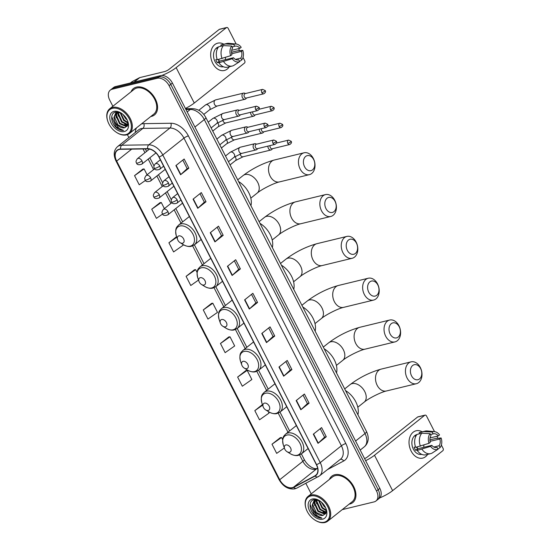 <?xml version="1.0" encoding="UTF-8"?>
<svg xmlns="http://www.w3.org/2000/svg" width="550" height="550" viewBox="0 0 550 550"><rect width="100%" height="100%" fill="white"/><g stroke="black" fill="none" stroke-linecap="round" stroke-linejoin="round"><path stroke-width="0.82" d="M342.231 509.63L374.076 501.896A10.546 6.957 -128.5 0 0 375.959 500.988L379.266 498.355A10.546 6.957 -128.5 0 0 379.823 488.379L172.411 83.057A10.546 6.957 -128.5 0 0 160.6 75.632L115.466 86.591A10.546 6.957 -128.5 0 0 113.589 87.498L111.932 88.811A10.546 6.957 -128.5 0 1 113.816 87.911A10.546 6.957 -128.5 0 0 111.932 88.811L110.282 90.131A10.546 6.957 -128.5 0 0 109.718 100.107L112.867 106.26M377.609 499.675A10.546 6.957 -128.5 0 0 378.173 489.692L170.761 84.37A10.546 6.957 -128.5 0 0 158.95 76.945L113.816 87.911L158.95 76.945A10.546 6.957 -128.5 0 1 170.761 84.37L378.173 489.692A10.546 6.957 -128.5 0 1 377.609 499.675M349.793 504.02A16.871 11.131 -128.5 0 0 352.797 502.569A16.871 11.131 -128.5 0 0 352.467 484.461A16.871 11.131 -128.5 0 0 334.799 474.719A16.871 11.131 -128.5 0 0 331.794 476.169A16.871 11.131 -128.5 0 0 329.416 479.408A16.871 11.131 -128.5 0 1 331.794 476.169A16.871 11.131 -128.5 0 1 334.799 474.719A16.871 11.131 -128.5 0 1 352.467 484.461A16.871 11.131 -128.5 0 1 352.797 502.569A16.871 11.131 -128.5 0 1 349.793 504.02A16.871 11.131 -128.5 0 1 349.113 504.158A16.871 11.131 -128.5 0 0 349.793 504.02M151.436 116.401A16.871 11.131 -128.5 0 0 154.447 114.95A16.871 11.131 -128.5 0 0 154.11 96.841A16.871 11.131 -128.5 0 0 136.448 87.099A16.871 11.131 -128.5 0 0 133.437 88.55A16.871 11.131 -128.5 0 0 131.065 91.788A16.871 11.131 -128.5 0 1 133.437 88.55A16.871 11.131 -128.5 0 1 136.448 87.099A16.871 11.131 -128.5 0 1 154.11 96.841A16.871 11.131 -128.5 0 1 154.447 114.95A16.871 11.131 -128.5 0 1 151.436 116.401A16.871 11.131 -128.5 0 1 150.755 116.538A16.871 11.131 -128.5 0 0 151.436 116.401M292.325 487.644A11.247 7.425 51.5 0 1 279.723 479.724L116.669 161.081A11.247 7.425 51.5 0 1 117.267 150.432A11.247 7.425 51.5 0 1 120.67 149.297L147.709 148.899A11.247 7.425 51.5 0 1 158.909 156.991L316.353 464.654A11.247 7.425 51.5 0 1 315.748 475.303A11.247 7.425 51.5 0 1 314.992 475.798L293.569 487.176A11.247 7.425 51.5 0 1 292.325 487.644M292.449 487.884A11.529 7.611 -128.5 0 0 293.728 487.41L315.143 476.032A11.529 7.611 -128.5 0 0 316.539 464.612L159.101 156.949A11.529 7.611 -128.5 0 0 147.62 148.651L120.581 149.05A11.529 7.611 -128.5 0 0 116.476 161.129L279.538 479.772A11.529 7.611 -128.5 0 0 292.449 487.884M142.842 169.104L134.551 175.629L139.233 184.786L145.427 180.434M160.022 202.675L151.731 209.199L156.413 218.357L162.58 214.032M194.384 269.823L186.093 276.347L190.774 285.505L198.536 280.053M280.28 437.69L271.996 444.214L276.678 453.372L284.357 447.982M245.926 370.542L237.634 377.066L242.316 386.224L251.859 379.521L247.177 370.363L245.816 370.562M228.745 336.971L220.454 343.496L225.136 352.653L234.678 345.95L229.996 336.793L228.635 336.985M211.564 303.401L203.273 309.925L207.955 319.076L217.504 312.373L212.816 303.215L211.454 303.414M375.959 500.988A10.546 6.957 -128.5 0 0 376.516 491.006L169.104 85.683A10.546 6.957 -128.5 0 0 157.293 78.258L112.159 89.224A10.546 6.957 -128.5 0 0 110.282 90.131M127.387 134.64L128.899 137.589M305.827 483.333L311.224 493.879M210.244 232.732L218.508 226.16L223.197 235.317L214.933 241.89L210.244 232.732M193.064 199.162L201.327 192.589L206.016 201.74L197.752 208.319L193.064 199.162M175.883 165.591L184.147 159.012L188.836 168.169L180.572 174.742L175.883 165.591M261.786 333.458L270.05 326.879L274.732 336.036L266.468 342.609L261.786 333.458M278.967 367.029L287.231 360.456L291.913 369.607L283.649 376.186L278.967 367.029M296.147 400.599L304.411 394.027L309.093 403.184L300.829 409.757L296.147 400.599M313.328 434.177L321.592 427.598L326.274 436.755L318.01 443.334L313.328 434.177M227.425 266.31L235.689 259.731L240.377 268.888L232.107 275.468L227.425 266.31M244.606 299.881L252.869 293.308L257.558 302.466L249.288 309.038L244.606 299.881M176.598 236.658L168.912 242.777L173.594 251.934L183.143 245.224L182.627 244.221M262.419 404.587L254.815 410.644L259.497 419.801L269.039 413.091L268.214 411.482M257.558 302.466L255.867 302.871M251.522 294.381L255.874 302.892L249.549 308.818A2.812 0.619 152.9 0 1 249.288 309.038M240.377 268.888L238.686 269.301M234.341 260.81L238.693 269.321L232.368 275.241A2.812 0.619 152.9 0 1 232.107 275.468M326.274 436.755L324.589 437.168L318.271 443.107A2.812 0.619 152.9 0 1 318.01 443.334M309.093 403.184L307.409 403.597M303.057 395.099L307.416 403.618L301.091 409.537A2.812 0.619 152.9 0 1 300.829 409.757M291.913 369.607L290.228 370.019M285.876 361.529L290.235 370.04L283.91 375.966A2.812 0.619 152.9 0 1 283.649 376.186M274.732 336.036L273.048 336.449L266.729 342.389A2.812 0.619 152.9 0 1 266.468 342.609M188.836 168.169L187.144 168.582M182.799 160.091L187.151 168.603L180.826 174.522A2.812 0.619 152.9 0 1 180.572 174.742M206.016 201.74L204.325 202.153L198.007 208.099A2.812 0.619 152.9 0 1 197.752 208.319M223.197 235.317L221.506 235.73L215.188 241.67A2.812 0.619 152.9 0 1 214.933 241.89M203.273 309.925L212.816 303.215M220.454 343.496L229.996 336.793M237.634 377.066L247.177 370.363M254.815 410.644L262.618 405.164M271.996 444.214L281.538 437.511L282.686 439.759M281.538 437.511L280.177 437.704M186.093 276.347L195.635 269.644L197.099 272.498M195.635 269.644L194.274 269.837M168.912 242.777L176.798 237.236M151.731 209.199L161.274 202.496L164.395 208.601M161.274 202.496L159.912 202.696M134.551 175.629L144.093 168.926L147.091 174.783M144.093 168.926L142.732 169.118M268.702 327.958L273.054 336.469M320.238 428.677L324.596 437.188M217.161 227.232L221.512 235.751M199.98 193.662L204.332 202.173M427.666 454.369A14.059 10.099 -103.7 0 1 411.118 451.021A14.059 10.099 -103.7 0 1 410.829 434.967A14.059 10.099 -103.7 0 1 422.194 431.826A14.059 10.099 -103.7 0 0 416.068 430.788A14.059 10.099 -103.7 0 0 411.118 451.021A14.059 10.099 -103.7 0 0 422.703 458.102A14.059 10.099 -103.7 0 0 427.666 454.369M379.761 497.894A14.059 3.087 -27.1 0 0 392.618 490.655L442.826 450.704A1.76 1.265 76.3 0 0 443.073 448.36L441.375 445.033M365.654 460.68A14.059 3.087 -27.1 0 0 374.502 455.249L424.703 415.298L417.581 417.031L367.373 456.981A3.513 0.77 152.9 0 1 364.588 458.604M417.581 417.031A1.76 1.265 -103.7 0 1 417.945 416.852L425.074 415.119A1.76 1.265 76.3 0 1 426.518 416.006L434.521 431.647M436.886 436.267L437.924 438.288M425.074 415.119A1.76 1.265 76.3 0 0 424.703 415.298M417.271 446.964A8.786 6.311 -103.7 0 1 417.292 448.408M430.052 441.354L439.842 438.982A7.026 5.053 -103.7 0 1 439.12 445.727L433.792 447.019M436.384 447.535L437.058 447.37A7.026 5.053 -103.7 0 1 436.721 447.466A7.026 5.053 -103.7 0 1 431.846 445.349L417.587 448.807A7.026 5.053 76.3 0 1 416.68 447.384A7.026 5.053 76.3 0 1 416.556 447.143M423.83 445.053A7.026 5.053 -103.7 0 1 423.692 447.329M421.726 454.362A10.189 7.322 -103.7 0 1 413.394 449.212A10.189 7.322 -103.7 0 1 416.914 434.555M437.058 447.37L438.013 449.247L431.998 453.145A11.598 8.332 -103.7 0 1 430.671 453.64L425.92 454.788A11.598 8.332 -103.7 0 1 417.23 450.409L418.062 449.742L415.69 450.319A10.189 7.322 -103.7 0 1 414.817 448.869A10.189 7.322 -103.7 0 1 414.129 447.267L415.511 446.93M416.543 435.05A10.189 7.322 -103.7 0 0 415.319 436.205L415.938 436.054M415.663 447.356A11.598 8.332 -103.7 0 1 417.058 434.39L421.809 433.235L430.045 433.668L431.007 435.545A7.026 5.053 -103.7 0 0 430.279 442.296L429.014 443.307L415.663 447.356M430.485 434.534L433.07 433.902L432.107 432.025L423.878 431.592L419.121 432.747L419.643 433.757M419.121 432.747A11.598 8.332 -103.7 0 1 420.447 432.252L425.198 431.097A11.598 8.332 -103.7 0 1 427.233 430.959L434.507 431.647A9.137 6.566 -103.7 0 1 439.553 434.919L438.281 435.93L430.038 437.931M417.23 450.409L430.574 446.359L431.846 445.349M430.671 453.64A11.598 8.332 -103.7 0 1 421.981 449.254M420.413 446.201A11.598 8.332 -103.7 0 1 421.809 433.235M423.878 431.592A11.598 8.332 -103.7 0 1 425.198 431.097M438.013 449.247A9.137 6.566 -103.7 0 1 430.574 446.359M429.014 443.307A9.137 6.566 -103.7 0 1 430.045 433.668M432.107 432.025A9.137 6.566 -103.7 0 1 434.507 431.647M433.07 433.902A7.026 5.053 -103.7 0 1 433.407 433.806A7.026 5.053 -103.7 0 1 438.281 435.93M439.842 438.982L441.114 437.965L435.456 438.529L430.705 439.684L429.914 440.316M441.114 437.965A9.137 6.566 -103.7 0 1 440.082 447.604L439.12 445.727M437.896 449.02L440.082 447.604M415.69 450.319L417.587 448.807M310.791 495.969A15.111 9.976 -128.5 0 0 306.151 508.901A15.111 9.976 -128.5 0 0 315.143 520.197A15.111 9.976 -128.5 0 0 324.218 522.218A15.111 9.976 -128.5 0 0 327.718 506.612A15.111 9.976 -128.5 0 0 310.791 495.969M315.143 520.197L315.446 520.389A15.812 10.436 -128.5 0 0 324.947 522.5A15.812 10.436 -128.5 0 0 327.766 521.139A15.812 10.436 -128.5 0 0 327.449 504.164A15.812 10.436 -128.5 0 0 310.887 495.027A15.812 10.436 -128.5 0 0 308.069 496.389A15.812 10.436 -128.5 0 0 306.041 508.564L306.151 508.901M327.766 521.139L352.144 501.744A15.812 10.436 -128.5 0 0 351.828 484.77A15.812 10.436 -128.5 0 0 335.266 475.633A15.812 10.436 -128.5 0 0 332.447 476.994L308.069 496.389M319.667 500.796L314.112 499.703C308.007 500.638 309.121 511.163 315.425 515.879C317.653 517.488 319.804 518.231 321.894 518.093C317.969 517.234 315.074 514.277 313.232 509.211L312.242 505.065L314.119 500.562L316.243 499.627M325.566 513.831L324.624 514.168L317.873 511.328L314.311 503.422L315.274 499.895M325.724 513.583L325.139 513.755L318.388 510.916L314.827 503.016L315.604 499.778M325.6 507.719L324.067 506.399L321.214 501.957M324.782 506.179L322.479 503.161M326.349 510.764L322.004 508.042L318.443 500.211M326.308 510.173L322.52 507.629L319 500.459M326.136 512.607L319.935 509.685L316.374 501.779L316.656 499.689M326.232 512.208L320.451 509.272L316.896 501.366L317.048 499.771M313.232 509.211A8.786 5.796 -128.5 0 0 323.07 515.398L316.319 512.559L312.757 504.659L314.387 500.362M314.634 500.149L315.576 499.579M322.657 519.166A11.598 7.652 -128.5 0 0 326.253 509.355A11.598 7.652 -128.5 0 0 319.213 500.507A11.598 7.652 -128.5 0 0 312.352 499.022A11.598 7.652 -128.5 0 0 309.664 510.998A11.598 7.652 -128.5 0 0 322.657 519.166M323.07 515.398L325.903 513.239L326.067 508.86M321.894 518.093L314.469 514.58L310.069 504.377M314.559 505.409L313.981 500.789M325.93 513.178L323.015 511.926M316.628 503.766L316.009 499.675M420.64 368.589A7.734 5.555 76.3 0 0 412.658 365.496A7.734 5.555 76.3 0 0 411.544 375.822A7.734 5.555 76.3 0 0 419.526 378.922A7.734 5.555 76.3 0 0 420.64 368.589M407.103 378.043A11.247 8.078 -103.7 0 1 411.063 361.859A11.247 8.078 -103.7 0 1 420.331 367.524A11.247 8.078 -103.7 0 1 416.371 383.714A11.247 8.078 -103.7 0 1 407.103 378.043M285.842 444.95A4.214 2.784 -128.5 0 0 284.549 448.559A4.214 2.784 -128.5 0 0 287.059 451.715A4.214 2.784 -128.5 0 0 289.596 452.279A4.214 2.784 -128.5 0 0 290.572 447.92A4.214 2.784 -128.5 0 0 285.842 444.95M357.926 414.769A19.326 12.76 -128.5 0 0 345.565 390.603M399.238 326.776A7.734 5.555 76.3 0 0 391.256 323.682A7.734 5.555 76.3 0 0 390.149 334.008A7.734 5.555 76.3 0 0 398.131 337.109A7.734 5.555 76.3 0 0 399.238 326.776M385.708 336.229A11.247 8.078 -103.7 0 1 389.668 320.045A11.247 8.078 -103.7 0 1 398.929 325.71A11.247 8.078 -103.7 0 1 394.976 341.901A11.247 8.078 -103.7 0 1 385.708 336.229M264.447 403.136A4.214 2.784 -128.5 0 0 263.154 406.746A4.214 2.784 -128.5 0 0 265.664 409.901A4.214 2.784 -128.5 0 0 268.194 410.465A4.214 2.784 -128.5 0 0 269.17 406.106A4.214 2.784 -128.5 0 0 264.447 403.136M336.531 372.948A19.326 12.76 -128.5 0 0 324.17 348.789M377.843 284.962A7.734 5.555 76.3 0 0 369.861 281.868A7.734 5.555 76.3 0 0 368.754 292.194A7.734 5.555 76.3 0 0 376.736 295.295A7.734 5.555 76.3 0 0 377.843 284.962M364.313 294.415A11.247 8.078 -103.7 0 1 368.266 278.231A11.247 8.078 -103.7 0 1 377.534 283.896A11.247 8.078 -103.7 0 1 373.574 300.087A11.247 8.078 -103.7 0 1 364.313 294.415M243.052 361.322A4.214 2.784 -128.5 0 0 241.759 364.932A4.214 2.784 -128.5 0 0 244.262 368.087A4.214 2.784 -128.5 0 0 246.799 368.651A4.214 2.784 -128.5 0 0 247.775 364.293A4.214 2.784 -128.5 0 0 243.052 361.322M315.136 331.134A19.326 12.76 -128.5 0 0 302.768 306.976M356.448 243.148A7.734 5.555 76.3 0 0 348.466 240.054A7.734 5.555 76.3 0 0 347.353 250.381A7.734 5.555 76.3 0 0 355.334 253.481A7.734 5.555 76.3 0 0 356.448 243.148M342.911 252.601A11.247 8.078 -103.7 0 1 346.871 236.417A11.247 8.078 -103.7 0 1 356.139 242.083A11.247 8.078 -103.7 0 1 352.179 258.273A11.247 8.078 -103.7 0 1 342.911 252.601M221.65 319.509A4.214 2.784 -128.5 0 0 220.357 323.118A4.214 2.784 -128.5 0 0 222.867 326.274A4.214 2.784 -128.5 0 0 225.404 326.837A4.214 2.784 -128.5 0 0 226.38 322.479A4.214 2.784 -128.5 0 0 221.65 319.509M293.734 289.321A19.326 12.76 -128.5 0 0 281.373 265.162M335.046 201.334A7.734 5.555 76.3 0 0 327.064 198.241A7.734 5.555 76.3 0 0 325.957 208.567A7.734 5.555 76.3 0 0 333.939 211.667A7.734 5.555 76.3 0 0 335.046 201.334M321.516 210.788A11.247 8.078 -103.7 0 1 325.476 194.604A11.247 8.078 -103.7 0 1 334.737 200.269A11.247 8.078 -103.7 0 1 330.784 216.459A11.247 8.078 -103.7 0 1 321.516 210.788M200.255 277.695A4.214 2.784 -128.5 0 0 198.962 281.304A4.214 2.784 -128.5 0 0 201.472 284.46A4.214 2.784 -128.5 0 0 204.002 285.024A4.214 2.784 -128.5 0 0 204.978 280.665A4.214 2.784 -128.5 0 0 200.255 277.695M272.339 247.507A19.326 12.76 -128.5 0 0 259.978 223.348M313.651 159.521A7.734 5.555 76.3 0 0 305.669 156.42A7.734 5.555 76.3 0 0 304.562 166.753A7.734 5.555 76.3 0 0 312.544 169.854A7.734 5.555 76.3 0 0 313.651 159.521M300.121 168.974A11.247 8.078 -103.7 0 1 304.074 152.79A11.247 8.078 -103.7 0 1 313.342 158.455A11.247 8.078 -103.7 0 1 309.382 174.646A11.247 8.078 -103.7 0 1 300.121 168.974M178.86 235.881A4.214 2.784 -128.5 0 0 177.567 239.491A4.214 2.784 -128.5 0 0 180.07 242.646A4.214 2.784 -128.5 0 0 182.607 243.21A4.214 2.784 -128.5 0 0 183.583 238.851A4.214 2.784 -128.5 0 0 178.86 235.881M250.944 205.693A19.326 12.76 -128.5 0 0 238.576 181.534M267.946 146.114A3.162 2.276 76.3 0 0 268.4 148.383A3.162 2.276 76.3 0 0 271.006 149.971A3.162 2.276 76.3 0 0 271.666 149.648A3.162 2.276 76.3 0 0 271.886 149.442L272.587 148.686M270.071 145.592A2.282 1.643 76.3 0 0 270.346 147.62A2.282 1.643 76.3 0 0 272.229 148.775L289.664 144.54C291.411 143.495 291.906 142.409 291.156 141.281A2.282 0.502 -27.1 0 1 290.668 141.941A2.282 0.502 152.9 0 1 287.781 143.385A2.282 1.643 76.3 0 0 289.664 144.54M259.291 129.202A3.162 2.276 76.3 0 0 259.751 131.471A3.162 2.276 76.3 0 0 262.357 133.066A3.162 2.276 76.3 0 0 263.017 132.743A3.162 2.276 76.3 0 0 263.23 132.536L263.931 131.78M261.422 128.686A2.282 1.643 76.3 0 0 261.69 130.714A2.282 1.643 76.3 0 0 263.574 131.863L281.009 127.627C282.755 126.589 283.257 125.503 282.501 124.369A2.282 0.502 -27.1 0 1 282.012 125.036A2.282 0.502 152.9 0 1 279.125 126.479A2.282 1.643 76.3 0 0 281.009 127.627M250.635 112.296A3.162 2.276 76.3 0 0 251.096 114.565A3.162 2.276 76.3 0 0 253.701 116.16A3.162 2.276 76.3 0 0 254.361 115.83A3.162 2.276 76.3 0 0 254.581 115.624L255.282 114.868M252.766 111.774A2.282 1.643 76.3 0 0 253.041 113.809A2.282 1.643 76.3 0 0 254.918 114.957L272.36 110.722C274.106 109.677 274.601 108.591 273.852 107.463A2.282 0.502 -27.1 0 1 273.364 108.13A2.282 0.502 152.9 0 1 270.476 109.574A2.282 1.643 76.3 0 0 272.36 110.722M245.548 93.521L244.578 93.17A3.162 2.276 76.3 0 0 243.554 93.101A3.162 2.276 76.3 0 0 242.901 93.431A3.162 2.276 76.3 0 0 242.447 97.652A3.162 2.276 76.3 0 0 245.053 99.248A3.162 2.276 76.3 0 0 245.712 98.924A3.162 2.276 76.3 0 0 245.926 98.718L246.627 97.962M261.821 92.661A2.282 1.643 76.3 0 1 262.625 89.375L245.19 93.61A2.282 1.643 76.3 0 0 244.716 93.844A2.282 1.643 76.3 0 0 244.386 96.896A2.282 1.643 76.3 0 0 246.269 98.051L263.704 93.816C265.451 92.771 265.946 91.685 265.196 90.551A2.282 0.502 -27.1 0 1 264.708 91.218A2.282 0.502 152.9 0 1 261.821 92.661A2.282 1.643 76.3 0 0 263.704 93.816M256.685 144.141L255.716 143.791A3.162 2.276 76.3 0 0 254.691 143.722A3.162 2.276 76.3 0 0 254.031 144.052A3.162 2.276 76.3 0 0 253.378 147.819A3.162 2.276 76.3 0 0 256.19 149.868A3.162 2.276 76.3 0 0 256.843 149.545A3.162 2.276 76.3 0 0 257.063 149.339L257.764 148.583M272.958 143.282A2.282 1.643 76.3 0 1 273.762 139.996L256.327 144.231A2.282 1.643 76.3 0 0 255.853 144.464A2.282 1.643 76.3 0 0 255.523 147.517A2.282 1.643 76.3 0 0 257.407 148.672L274.842 144.437C276.588 143.392 277.083 142.306 276.334 141.178A2.282 0.502 -27.1 0 1 275.846 141.838A2.282 0.502 152.9 0 1 272.958 143.282A2.282 1.643 76.3 0 0 274.842 144.437M248.036 127.236L247.067 126.885A3.162 2.276 76.3 0 0 246.042 126.816A3.162 2.276 76.3 0 0 245.383 127.139A3.162 2.276 76.3 0 0 244.729 130.907A3.162 2.276 76.3 0 0 247.534 132.963A3.162 2.276 76.3 0 0 248.194 132.632A3.162 2.276 76.3 0 0 248.414 132.433L249.116 131.677M264.303 126.376A2.282 1.643 76.3 0 1 265.107 123.09L247.672 127.325A2.282 1.643 76.3 0 0 247.197 127.559A2.282 1.643 76.3 0 0 246.867 130.611A2.282 1.643 76.3 0 0 248.751 131.759L266.186 127.524C267.933 126.486 268.434 125.4 267.685 124.266A2.282 0.502 -27.1 0 1 267.19 124.933A2.282 0.502 152.9 0 1 264.303 126.376A2.282 1.643 76.3 0 0 266.186 127.524M239.381 110.323L238.411 109.973A3.162 2.276 76.3 0 0 237.387 109.904A3.162 2.276 76.3 0 0 236.727 110.234A3.162 2.276 76.3 0 0 236.074 114.001A3.162 2.276 76.3 0 0 238.879 116.057A3.162 2.276 76.3 0 0 239.539 115.727A3.162 2.276 76.3 0 0 239.759 115.521L240.46 114.764M255.654 109.464A2.282 1.643 76.3 0 1 256.458 106.177L239.023 110.412A2.282 1.643 76.3 0 0 238.542 110.653A2.282 1.643 76.3 0 0 238.219 113.706A2.282 1.643 76.3 0 0 240.103 114.854L257.538 110.619C259.284 109.574 259.779 108.488 259.029 107.36A2.282 0.502 -27.1 0 1 258.541 108.02A2.282 0.502 152.9 0 1 255.654 109.464A2.282 1.643 76.3 0 0 257.538 110.619M229.316 66.749A14.059 10.099 -103.7 0 1 212.768 63.401A14.059 10.099 -103.7 0 1 212.472 47.348A14.059 10.099 -103.7 0 1 223.836 44.206A14.059 10.099 -103.7 0 0 217.711 43.168A14.059 10.099 -103.7 0 0 212.768 63.401A14.059 10.099 -103.7 0 0 224.345 70.483A14.059 10.099 -103.7 0 0 229.316 66.749M185.419 108.467A14.059 3.087 -27.1 0 0 194.267 103.029L244.468 63.085A1.76 1.265 76.3 0 0 244.722 60.741L243.018 57.413M161.728 75.474A14.059 3.087 -27.1 0 0 176.144 67.629L226.353 27.679L219.223 29.411L169.022 69.355A3.513 0.77 152.9 0 1 164.581 71.583L139.741 77.612L134.166 82.053M219.223 29.411A1.76 1.265 -103.7 0 1 219.587 29.233L226.717 27.5A1.76 1.265 76.3 0 1 228.167 28.387L236.17 44.028A9.137 6.566 -103.7 0 1 241.196 47.293L239.931 48.311L231.688 50.311M238.535 48.648L239.566 50.669M226.717 27.5A1.76 1.265 76.3 0 0 226.353 27.679M131.883 81.812A1.76 1.162 51.5 0 1 131.986 81.716A1.76 1.162 51.5 0 1 132.103 81.641L139.542 77.688A1.76 1.162 51.5 0 1 139.741 77.612M218.921 59.345A8.786 6.311 -103.7 0 1 218.941 60.789M231.701 53.735L241.491 51.356A7.026 5.053 -103.7 0 1 240.762 58.107L235.434 59.4M238.026 59.916L238.7 59.751A7.026 5.053 -103.7 0 1 238.37 59.847A7.026 5.053 -103.7 0 1 233.489 57.729L219.237 61.188A7.026 5.053 76.3 0 1 218.322 59.764A7.026 5.053 76.3 0 1 218.199 59.524M225.472 57.434A7.026 5.053 -103.7 0 1 225.342 59.703M223.369 66.742A10.189 7.322 -103.7 0 1 215.036 61.593A10.189 7.322 -103.7 0 1 218.563 46.936M238.7 59.751L239.663 61.627L233.64 65.526A11.598 8.332 -103.7 0 1 232.32 66.021L227.569 67.169A11.598 8.332 -103.7 0 1 218.873 62.789L219.711 62.123L217.333 62.7A10.189 7.322 -103.7 0 1 216.466 61.249A10.189 7.322 -103.7 0 1 215.772 59.648L217.154 59.311M218.185 47.431A10.189 7.322 -103.7 0 0 216.961 48.579L217.58 48.434M217.312 59.737A11.598 8.332 -103.7 0 1 218.701 46.771L223.451 45.616L231.688 46.049L232.65 47.926A7.026 5.053 -103.7 0 0 231.928 54.677L230.656 55.688L217.312 59.737M232.127 46.915L234.719 46.282L233.757 44.406L225.521 43.973L220.77 45.127L221.286 46.138M220.77 45.127A11.598 8.332 -103.7 0 1 222.09 44.633L226.841 43.477A11.598 8.332 -103.7 0 1 228.876 43.333L236.149 44.028A9.137 6.566 -103.7 0 0 233.757 44.406M218.873 62.789L232.217 58.74L233.489 57.729M232.32 66.021A11.598 8.332 -103.7 0 1 223.623 61.634M222.062 58.582A11.598 8.332 -103.7 0 1 223.451 45.616M225.521 43.973A11.598 8.332 -103.7 0 1 226.841 43.477M239.663 61.627A9.137 6.566 -103.7 0 1 232.217 58.74M230.656 55.688A9.137 6.566 -103.7 0 1 231.688 46.049M234.719 46.282A7.026 5.053 -103.7 0 1 235.049 46.186A7.026 5.053 -103.7 0 1 239.931 48.311M241.491 51.356L242.763 50.346L237.098 50.909L232.347 52.064L231.557 52.697M242.763 50.346A9.137 6.566 -103.7 0 1 241.725 59.984L240.762 58.107M239.546 61.401L241.725 59.984M217.333 62.7L219.237 61.188M112.434 108.35A15.111 9.976 -128.5 0 0 107.8 121.282A15.111 9.976 -128.5 0 0 116.786 132.578A15.111 9.976 -128.5 0 0 125.868 134.599A15.111 9.976 -128.5 0 0 129.367 118.993A15.111 9.976 -128.5 0 0 112.434 108.35M116.786 132.578L117.088 132.77A15.812 10.436 -128.5 0 0 126.589 134.881A15.812 10.436 -128.5 0 0 129.408 133.519A15.812 10.436 -128.5 0 0 129.099 116.545A15.812 10.436 -128.5 0 0 112.537 107.408A15.812 10.436 -128.5 0 0 109.718 108.769A15.812 10.436 -128.5 0 0 107.683 120.945L107.8 121.282M129.408 133.519L153.787 114.125A15.812 10.436 -128.5 0 0 153.478 97.151A15.812 10.436 -128.5 0 0 136.916 88.014A15.812 10.436 -128.5 0 0 134.097 89.375L109.718 108.769M121.309 113.176L115.761 112.076C109.649 113.018 110.763 123.537 117.074 128.26C119.295 129.869 121.454 130.611 123.537 130.474C119.611 129.614 116.724 126.658 114.874 121.591L113.891 117.446L115.761 112.942L117.886 112.007M127.215 126.211L126.266 126.548L119.515 123.709L115.954 115.802L116.916 112.276M127.366 125.964L126.782 126.136L120.031 123.296L116.469 115.397L117.246 112.159M127.249 120.099L125.716 118.779L122.856 114.338M126.424 118.559L124.121 115.541M127.992 123.138L123.647 120.422L120.086 112.592M127.951 122.554L124.162 120.01L120.649 112.839M127.779 124.988L121.584 122.066L118.023 114.159L118.298 112.069M127.875 124.589L122.1 121.653L118.539 113.747L118.69 112.152M114.874 121.591A8.786 5.796 -128.5 0 0 124.719 127.779L117.968 124.939L114.407 117.04L116.029 112.743M116.284 112.53L117.219 111.959M124.307 131.546A11.598 7.652 -128.5 0 0 127.902 121.736A11.598 7.652 -128.5 0 0 120.856 112.887A11.598 7.652 -128.5 0 0 113.994 111.402A11.598 7.652 -128.5 0 0 111.313 123.379A11.598 7.652 -128.5 0 0 124.307 131.546M124.719 127.779L127.545 125.62L127.71 121.241M123.537 130.474L116.112 126.961L111.719 116.758M116.208 117.789L115.631 113.169M127.573 125.558L124.657 124.307M118.271 116.146L117.652 112.056M379.823 488.379L376.516 491.006M115.466 86.591L112.159 89.224M160.6 75.632L157.293 78.258M172.411 83.057L169.104 85.683M366.493 431.509A7.026 1.547 152.9 0 1 364.987 433.551L204.311 119.57A14.059 9.281 -128.5 0 0 190.307 109.45A7.026 4.702 -90.8 0 1 192.459 108.639C198.337 108.996 202.792 111.959 205.824 117.521L366.493 431.509C368.906 436.734 368.129 440.007 367.984 440.571C367.476 443.135 366.224 445.232 364.237 446.861A14.059 9.281 -128.5 0 0 364.987 433.551L355.596 441.031M185.955 109.519L190.307 109.45L187.192 111.932M205.824 117.521A7.026 1.547 152.9 0 1 204.311 119.57L194.92 127.043M279.723 479.724L302.864 461.312A11.247 7.425 -128.5 0 0 315.466 469.232A11.247 7.425 -128.5 0 0 316.711 468.765L317.632 468.27M135.279 132.516A17.572 11.598 51.5 0 1 136.496 127.882M141.384 123.991A17.572 11.598 51.5 0 1 141.666 123.922A17.572 11.598 51.5 0 1 143.846 123.647L170.885 123.255A17.572 11.598 51.5 0 1 188.389 135.898L345.833 443.561A17.572 11.598 51.5 0 1 343.709 460.976L327.367 469.652M120.581 149.05A3.513 2.351 -90.8 0 1 121.749 145.234L142.904 128.397A14.059 9.281 -128.5 0 0 141.164 128.618A14.059 9.281 -128.5 0 0 138.655 129.821L117.501 146.657A14.059 9.281 51.5 0 1 121.749 145.234L148.789 144.836A14.059 9.281 51.5 0 1 162.793 154.956L320.231 462.619A3.513 0.77 152.9 0 1 316.539 464.612M116.476 161.129A3.513 0.77 152.9 0 1 116.002 160.992L279.056 479.627C283.126 486.592 288.386 489.672 294.827 488.868L296.814 488.118A3.513 2.619 -118 0 1 293.728 487.41M159.101 156.949A3.513 0.77 -27.1 0 0 162.793 154.956L183.947 138.119A14.059 9.281 -128.5 0 0 169.943 128.006L142.904 128.397A3.513 2.351 89.2 0 0 143.846 123.647M147.62 148.651A3.513 2.351 -90.8 0 1 148.789 144.836L169.943 128.006A3.513 2.351 89.2 0 0 170.885 123.255M318.532 476.547A3.513 2.619 -118 0 1 318.23 476.747A3.513 2.619 -118 0 1 315.143 476.032M345.833 443.561A3.513 0.77 152.9 0 0 341.392 445.782L320.231 462.619A14.059 9.281 51.5 0 1 319.481 475.922L340.643 459.092A14.059 9.281 -128.5 0 0 341.392 445.782L183.947 138.119A3.513 0.77 152.9 0 1 188.389 135.898M279.056 479.627A3.513 0.77 -27.1 0 0 279.538 479.772M343.709 460.976A3.513 2.619 62 0 0 340.251 459.401M116.669 161.081L131.684 149.132M143.034 148.968L144.939 152.701M148.211 159.088L153.594 169.613M156.86 175.993L162.25 186.519M165.516 192.906L170.899 203.431M174.164 209.811L180.998 223.163M192.624 245.877L202.393 264.976M214.019 287.691L223.795 306.79M235.421 329.512L245.19 348.604M256.816 371.326L266.585 390.418M278.211 413.139L287.987 432.238M299.613 454.953L302.864 461.312A6.325 1.389 152.9 0 0 304.219 459.47C307.264 465.431 313.789 469.789 317.254 468.408A6.325 4.716 62 0 0 316.711 468.765L293.569 487.176M314.992 475.798L316.408 474.671M244.867 299.674L249.549 308.818M262.048 333.245L266.729 342.389M279.228 366.816L283.91 375.966M296.409 400.393L301.091 409.537M313.589 433.964L318.271 443.107M227.686 266.097L232.368 275.241M210.506 232.526L215.188 241.67M193.325 198.956L198.007 208.099M176.144 165.378L180.826 174.522M374.502 455.249L392.618 490.655M377.176 385.316A11.247 8.078 76.3 0 0 386.444 390.981C381.198 392.054 368.885 398.166 364.141 402.181A11.247 7.425 51.5 0 0 364.739 391.538A11.247 7.425 51.5 0 0 352.138 383.611A11.247 7.425 51.5 0 0 350.137 384.581C359.734 377.382 370.067 372.226 381.129 369.126A11.247 8.078 76.3 0 0 377.176 385.316M287.059 451.715L290.256 453.695A11.626 7.673 -128.5 0 0 297.241 455.242A11.626 7.673 -128.5 0 0 299.929 443.245A11.626 7.673 -128.5 0 0 286.907 435.057A11.626 7.673 -128.5 0 0 283.339 445.005L284.549 448.559M308.11 448.559L301.407 453.888A12.65 8.353 -128.5 0 0 301.159 440.309A12.65 8.353 -128.5 0 0 287.911 433.001A12.65 8.353 -128.5 0 0 285.656 434.087C283.91 436.102 281.593 437.03 283.339 445.005M355.774 343.502A11.247 8.078 76.3 0 0 365.042 349.168C359.803 350.24 347.483 356.352 342.739 360.367A11.247 7.425 51.5 0 0 343.344 349.718A11.247 7.425 51.5 0 0 330.743 341.798A11.247 7.425 51.5 0 0 328.735 342.767C338.339 335.569 348.673 330.413 359.734 327.312A11.247 8.078 76.3 0 0 355.774 343.502M265.664 409.901L268.861 411.874A11.626 7.673 -128.5 0 0 275.839 413.428A11.626 7.673 -128.5 0 0 278.534 401.431A11.626 7.673 -128.5 0 0 265.512 393.243A11.626 7.673 -128.5 0 0 261.944 403.191L263.154 406.746M286.715 406.746L280.012 412.074A12.65 8.353 -128.5 0 0 279.764 398.496A12.65 8.353 -128.5 0 0 266.516 391.188A12.65 8.353 -128.5 0 0 264.261 392.274C262.515 394.288 260.198 395.216 261.944 403.191M334.379 301.689A11.247 8.078 76.3 0 0 343.647 307.354C338.408 308.426 326.088 314.538 321.344 318.553A11.247 7.425 51.5 0 0 321.942 307.904A11.247 7.425 51.5 0 0 309.347 299.984A11.247 7.425 51.5 0 0 307.34 300.953C316.944 293.755 327.271 288.599 338.339 285.498A11.247 8.078 76.3 0 0 334.379 301.689M244.262 368.087L247.459 370.061A11.626 7.673 -128.5 0 0 254.444 371.614A11.626 7.673 -128.5 0 0 257.132 359.618A11.626 7.673 -128.5 0 0 244.111 351.429A11.626 7.673 -128.5 0 0 240.549 361.377L241.759 364.932M265.32 364.932L258.617 370.26A12.65 8.353 -128.5 0 0 258.363 356.682A12.65 8.353 -128.5 0 0 245.114 349.374A12.65 8.353 -128.5 0 0 242.859 350.46C241.113 352.474 238.803 353.402 240.549 361.377M312.984 259.875A11.247 8.078 76.3 0 0 322.245 265.54C317.006 266.613 304.693 272.724 299.949 276.739A11.247 7.425 51.5 0 0 300.548 266.09A11.247 7.425 51.5 0 0 287.946 258.17A11.247 7.425 51.5 0 0 285.945 259.139C295.543 251.941 305.876 246.785 316.938 243.684A11.247 8.078 76.3 0 0 312.984 259.875M222.867 326.274L226.064 328.247A11.626 7.673 -128.5 0 0 233.042 329.801A11.626 7.673 -128.5 0 0 235.737 317.804A11.626 7.673 -128.5 0 0 222.716 309.616A11.626 7.673 -128.5 0 0 219.147 319.557L220.357 323.118M243.918 323.111L237.215 328.446A12.65 8.353 -128.5 0 0 236.968 314.868A12.65 8.353 -128.5 0 0 223.719 307.56A12.65 8.353 -128.5 0 0 221.464 308.646C219.718 310.661 217.401 311.589 219.147 319.557M291.582 218.061A11.247 8.078 76.3 0 0 300.85 223.726C295.611 224.799 283.291 230.911 278.548 234.926A11.247 7.425 51.5 0 0 279.146 224.276A11.247 7.425 51.5 0 0 266.551 216.356A11.247 7.425 51.5 0 0 264.543 217.326C274.147 210.127 284.481 204.971 295.543 201.871A11.247 8.078 76.3 0 0 291.582 218.061M201.472 284.46L204.669 286.433A11.626 7.673 -128.5 0 0 211.647 287.987A11.626 7.673 -128.5 0 0 214.342 275.983A11.626 7.673 -128.5 0 0 201.321 267.802A11.626 7.673 -128.5 0 0 197.752 277.743L198.962 281.304M222.523 281.298L215.82 286.632A12.65 8.353 -128.5 0 0 215.572 273.054A12.65 8.353 -128.5 0 0 202.317 265.746A12.65 8.353 -128.5 0 0 200.069 266.832C198.323 268.847 196.006 269.775 197.752 277.743M270.188 176.248A11.247 8.078 76.3 0 0 279.455 181.913C274.216 182.985 261.896 189.097 257.153 193.112A11.247 7.425 51.5 0 0 257.751 182.462A11.247 7.425 51.5 0 0 245.149 174.542A11.247 7.425 51.5 0 0 243.148 175.512C252.752 168.307 263.079 163.157 274.147 160.057A11.247 8.078 76.3 0 0 270.188 176.248M180.07 242.646L183.267 244.619A11.626 7.673 -128.5 0 0 190.252 246.173A11.626 7.673 -128.5 0 0 192.94 234.169A11.626 7.673 -128.5 0 0 179.919 225.988A11.626 7.673 -128.5 0 0 176.357 235.929L177.567 239.491M201.128 239.484L194.425 244.819A12.65 8.353 -128.5 0 0 194.171 231.241A12.65 8.353 -128.5 0 0 180.923 223.933A12.65 8.353 -128.5 0 0 178.667 225.019C176.921 227.033 174.611 227.961 176.357 235.929M182.531 203.156L167.75 214.919C164.725 215.882 162.951 215.497 162.429 213.771A3.513 0.77 -27.1 0 0 163.494 213.812A3.513 0.77 152.9 0 0 167.936 211.592A3.513 2.317 -128.5 0 0 163.996 209.117A3.513 2.317 -128.5 0 0 163.371 209.419L171.951 202.593M167.75 214.919A3.513 2.317 -128.5 0 0 167.936 211.592M230.058 164.89L235.462 160.593A3.162 2.09 -128.5 0 0 235.709 157.774A3.162 2.09 -128.5 0 0 234.953 156.613M240.103 153.917A3.162 2.276 76.3 0 0 240.515 155.155A3.162 2.276 76.3 0 0 240.604 155.327A3.162 2.276 76.3 0 0 243.121 156.75L271.006 149.971M276.43 143.055L288.585 140.099A2.282 1.643 76.3 0 0 287.781 143.385M173.882 186.244L159.094 198.007C156.069 198.976 154.303 198.591 153.78 196.859A3.513 0.77 -27.1 0 0 154.839 196.9A3.513 0.77 152.9 0 0 159.28 194.679A3.513 2.317 -128.5 0 0 155.347 192.204A3.513 2.317 -128.5 0 0 154.722 192.507L163.295 185.68M159.094 198.007A3.513 2.317 -128.5 0 0 159.28 194.679M221.409 147.978L226.806 143.681A3.162 2.09 -128.5 0 0 227.061 140.862A3.162 2.09 -128.5 0 0 226.298 139.7M231.454 137.005A3.162 2.276 76.3 0 0 231.859 138.249A3.162 2.276 76.3 0 0 231.956 138.414A3.162 2.276 76.3 0 0 234.465 139.838L262.357 133.066M267.774 126.142L279.929 123.193A2.282 1.643 76.3 0 0 279.125 126.479M165.227 169.338L150.446 181.101C147.421 182.064 145.647 181.679 145.124 179.953A3.513 0.77 -27.1 0 0 146.19 179.994A3.513 0.77 152.9 0 0 150.631 177.774A3.513 2.317 -128.5 0 0 146.692 175.299A3.513 2.317 -128.5 0 0 146.066 175.601L154.646 168.774M150.446 181.101A3.513 2.317 -128.5 0 0 150.631 177.774M212.754 131.072L218.157 126.775A3.162 2.09 -128.5 0 0 218.405 123.956A3.162 2.09 -128.5 0 0 217.642 122.794M222.798 120.099A3.162 2.276 76.3 0 0 223.211 121.337A3.162 2.276 76.3 0 0 223.3 121.509A3.162 2.276 76.3 0 0 225.816 122.932L253.701 116.16M259.119 109.237L271.281 106.281A2.282 1.643 76.3 0 0 270.476 109.574M155.966 152.914L141.79 164.189C138.765 165.158 136.998 164.773 136.476 163.041A3.513 0.77 -27.1 0 0 137.534 163.082A3.513 0.77 152.9 0 0 141.976 160.861A3.513 2.317 -128.5 0 0 138.043 158.386A3.513 2.317 -128.5 0 0 137.411 158.689L149.49 149.084M141.79 164.189A3.513 2.317 -128.5 0 0 141.976 160.861M203.782 114.414L209.502 109.863A3.162 2.09 -128.5 0 0 209.756 107.044A3.162 2.09 -128.5 0 0 206.126 104.644A3.162 2.09 -128.5 0 0 205.562 104.912L198.825 110.282M243.554 93.101L215.669 99.873A3.162 2.276 76.3 0 0 214.555 104.431A3.162 2.276 76.3 0 0 214.651 104.596A3.162 2.276 76.3 0 0 217.161 106.019L245.053 99.248M180.916 200.001L176.914 203.184C173.889 204.153 172.123 203.768 171.6 202.036A3.513 0.77 -27.1 0 0 172.659 202.077A3.513 0.77 152.9 0 0 177.1 199.856A3.513 2.317 -128.5 0 0 173.167 197.381A3.513 2.317 -128.5 0 0 172.535 197.684L177.65 193.614M176.914 203.184A3.513 2.317 -128.5 0 0 177.1 199.856M228.442 161.734L234.128 157.211A3.162 2.09 -128.5 0 0 234.383 154.392A3.162 2.09 -128.5 0 0 230.759 151.993A3.162 2.09 -128.5 0 0 230.196 152.261L225.507 155.987M230.196 152.261L240.295 147.221A3.162 2.276 76.3 0 0 239.642 147.544A3.162 2.276 76.3 0 0 239.278 151.944A3.162 2.276 76.3 0 0 241.794 153.368L256.19 149.868M172.267 183.088L168.259 186.278C165.241 187.241 163.467 186.856 162.944 185.13A3.513 0.77 -27.1 0 0 164.01 185.171A3.513 0.77 152.9 0 0 168.451 182.951A3.513 2.317 -128.5 0 0 164.512 180.476A3.513 2.317 -128.5 0 0 163.886 180.778L169.001 176.708M168.259 186.278A3.513 2.317 -128.5 0 0 168.451 182.951M219.794 144.829L225.479 140.305A3.162 2.09 -128.5 0 0 225.734 137.479A3.162 2.09 -128.5 0 0 222.104 135.08A3.162 2.09 -128.5 0 0 221.54 135.355L216.851 139.081M221.54 135.355L231.646 130.309A3.162 2.276 76.3 0 0 230.986 130.639A3.162 2.276 76.3 0 0 230.622 135.032A3.162 2.276 76.3 0 0 233.138 136.462L247.534 132.963M163.611 166.183L159.61 169.366C156.585 170.335 154.811 169.95 154.296 168.218A3.513 0.77 -27.1 0 0 155.354 168.259A3.513 0.77 152.9 0 0 159.796 166.038A3.513 2.317 -128.5 0 0 155.856 163.563A3.513 2.317 -128.5 0 0 155.231 163.866L160.346 159.796M159.61 169.366A3.513 2.317 -128.5 0 0 159.796 166.038M211.138 127.916L216.824 123.392A3.162 2.09 -128.5 0 0 217.078 120.574A3.162 2.09 -128.5 0 0 213.448 118.174A3.162 2.09 -128.5 0 0 212.884 118.442L208.202 122.176M212.884 118.442L222.991 113.403A3.162 2.276 76.3 0 0 222.331 113.733A3.162 2.276 76.3 0 0 221.973 118.126A3.162 2.276 76.3 0 0 224.482 119.549L238.879 116.057M176.144 67.629L194.267 103.029M134.014 82.088L139.542 77.688M132.103 81.641L130.453 82.954M364.237 446.861L360.216 450.065M185.556 108.735L192.459 108.639M296.814 488.118L319.481 475.922M117.501 146.657C113.706 150.246 113.204 155.024 116.002 160.992M317.254 468.408L317.625 468.208M145.31 148.933L146.575 151.401M149.841 157.788L153.986 165.88M158.496 174.694L162.635 182.792M167.145 191.599L171.291 199.698M175.801 208.512L182.634 221.863M194.391 244.846L204.029 263.677M215.786 286.66L225.424 305.491M237.188 328.474L246.826 347.304M258.582 370.288L268.221 389.118M279.984 412.101L289.616 430.932M301.379 453.915L304.219 459.47M381.129 369.126L411.063 361.859M344.699 388.905L350.137 384.581M301.407 453.888L298.423 455.338C297.791 455.538 294.917 456.301 290.256 453.695M296.354 425.576L285.656 434.087M386.444 390.981L416.371 383.714M357.796 407.227L364.141 402.181M359.734 327.312L389.668 320.045M323.297 347.091L328.735 342.767M280.012 412.074L277.028 413.524C276.396 413.724 273.522 414.487 268.861 411.874M274.959 383.763L264.261 392.274M365.042 349.168L394.976 341.901M336.401 365.413L342.739 360.367M338.339 285.498L368.266 278.231M301.902 305.278L307.34 300.953M258.617 370.26L255.626 371.711C255.001 371.91 252.12 372.673 247.459 370.061M253.557 341.949L242.859 350.46M343.647 307.354L373.574 300.087M314.999 323.599L321.344 318.553M316.938 243.684L346.871 236.417M280.507 263.464L285.945 259.139M237.215 328.446L234.231 329.897C233.599 330.096 230.725 330.859 226.064 328.247M232.162 300.135L221.464 308.646M322.245 265.54L352.179 258.273M293.604 281.786L299.949 276.739M295.543 201.871L325.476 194.604M259.105 221.65L264.543 217.326M215.82 286.632L212.836 288.083C212.204 288.282 209.33 289.046 204.669 286.433M210.76 258.321L200.069 266.832M300.85 223.726L330.784 216.459M272.209 239.972L278.548 234.926M274.147 160.057L304.074 152.79M237.71 179.836L243.148 175.512M194.425 244.819L191.434 246.269C190.809 246.469 187.928 247.232 183.267 244.619M189.365 216.508L178.667 225.019M279.455 181.913L309.382 174.646M250.807 198.158L257.153 193.112M235.462 160.593L243.121 156.75M162.429 213.771C162.546 213.201 160.882 212.988 163.371 209.419M288.585 140.099L291.156 141.281M226.806 143.681L234.465 139.838M153.78 196.859C153.89 196.295 152.226 196.075 154.722 192.507M279.929 123.193L282.501 124.369M218.157 126.775L225.816 122.932M145.124 179.953C145.241 179.383 143.578 179.169 146.066 175.601M271.281 106.281L273.852 107.463M209.502 109.863L217.161 106.019M215.669 99.873L205.562 104.912M136.476 163.041C136.586 162.477 134.922 162.257 137.411 158.689M262.625 89.375L265.196 90.551M234.128 157.211L241.794 153.368M240.295 147.221L254.691 143.722M273.762 139.996L276.334 141.178M171.6 202.036C171.71 201.472 170.046 201.252 172.535 197.684M225.479 140.305L233.138 136.462M231.646 130.309L246.042 126.816M265.107 123.09L267.685 124.266M162.944 185.13C163.061 184.559 161.397 184.346 163.886 180.778M216.824 123.392L224.482 119.549M222.991 113.403L237.387 109.904M256.458 106.177L259.029 107.36M154.296 168.218C154.406 167.654 152.742 167.434 155.231 163.866M131.986 81.716L130.419 82.961"/></g></svg>
